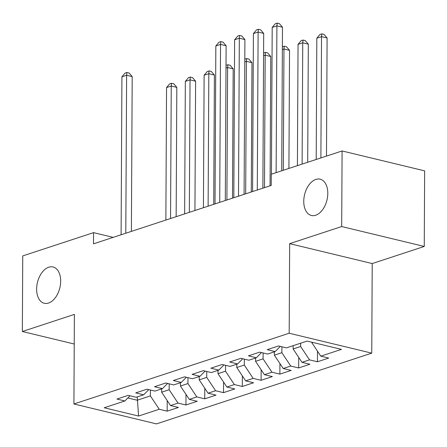 <?xml version="1.0" encoding="UTF-8"?>
<svg xmlns="http://www.w3.org/2000/svg" width="447" height="447" viewBox="0 0 447 447"><rect width="100%" height="100%" fill="white"/><g stroke="black" fill="none" stroke-linecap="round" stroke-linejoin="round"><path stroke-width="0.67" d="M303.759 201.284A18.668 11.521 103.6 0 1 320.153 179.186A18.668 11.521 103.6 0 1 327.802 193.383A18.668 11.521 103.6 0 1 311.403 215.482A18.668 11.521 103.6 0 1 303.759 201.284M36.637 289.075A18.668 11.521 103.6 0 1 53.037 266.976A18.668 11.521 103.6 0 1 60.68 281.174A18.668 11.521 103.6 0 1 44.281 303.273A18.668 11.521 103.6 0 1 36.637 289.075M424.253 246.453L341.692 226.545L289.656 243.649L372.222 263.557L424.253 246.453L424.65 170.866L342.089 150.957L271.268 174.235L271.212 185.432L93.507 243.833L93.563 232.636L22.747 255.913L22.35 331.501L74.23 344.011M372.222 263.557L371.753 353.141L156.478 423.896L73.917 403.982L289.187 333.233L371.753 353.141M137.24 396.902L138.576 416.045L159.238 409.251L167.161 411.162L178.431 407.457L170.514 405.552L178.023 403.082L185.946 404.988L197.216 401.283L189.293 399.378L196.809 396.908L204.732 398.819L216.002 395.114L208.078 393.204L215.594 390.734L223.517 392.645L234.787 388.94L226.864 387.029L234.379 384.56L242.302 386.471L253.572 382.766L245.649 380.855L253.164 378.385L261.087 380.296L272.357 376.592L264.434 374.681L271.949 372.211L279.872 374.122L291.142 370.418L283.219 368.507L290.734 366.037L298.657 367.948L309.927 364.244L302.004 362.333L309.52 359.863L317.443 361.774L328.713 358.069L320.79 356.158L311.922 342.81L312.911 342.486M138.576 416.045L104.212 407.759L124.875 400.965L130.021 395.785M320.79 356.158L341.452 349.37L307.089 341.078L286.426 347.872L278.503 345.961L267.233 349.666L275.156 351.577L267.641 354.046L259.718 352.135L248.448 355.84L256.371 357.751L248.856 360.221L240.933 358.31L229.663 362.014L237.586 363.925L230.071 366.395L222.148 364.484L210.878 368.188L218.801 370.099L211.286 372.569L203.363 370.658L192.093 374.362L200.016 376.273L192.501 378.743L184.577 376.832L173.307 380.537L181.231 382.448L173.715 384.917L165.798 383.006L154.522 386.711L162.445 388.616L154.93 391.086L147.013 389.181L135.737 392.885L143.66 394.79L136.145 397.26L128.228 395.349L116.958 399.054L124.875 400.965M300.669 343.19L300.652 346.514L293.137 348.984L293.154 345.66M309.52 359.863L300.652 346.514M302.004 362.333L293.137 348.984M281.901 346.777L281.867 352.689L274.352 355.158L274.369 351.834M290.734 366.037L281.867 352.689M283.219 368.507L274.352 355.158M275.156 351.577L280.303 346.397M263.115 352.951L263.082 358.863L255.567 361.327L255.583 358.008M271.949 372.211L263.082 358.863M264.434 374.681L255.567 361.327M256.371 357.751L261.517 352.571M244.33 359.125L244.297 365.031L236.781 367.501L236.798 364.182M253.164 378.385L244.297 365.031M245.649 380.855L236.781 367.501M237.586 363.925L242.732 358.74M225.545 365.3L225.512 371.206L217.996 373.675L218.019 370.356M234.379 384.56L225.512 371.206M226.864 387.029L217.996 373.675M218.801 370.099L223.947 364.914M206.76 371.474L206.726 377.38L199.211 379.849L199.233 376.53M215.594 390.734L206.726 377.38M208.078 393.204L199.211 379.849M200.016 376.273L205.162 371.088M187.975 377.648L187.941 383.554L180.432 386.024L180.448 382.705M196.809 396.908L187.941 383.554M189.293 399.378L180.432 386.024M181.231 382.448L186.377 377.262M169.19 383.822L169.156 389.728L161.646 392.198L161.663 388.879M178.023 403.082L169.156 389.728M170.514 405.552L161.646 392.198M162.445 388.616L167.591 383.437M150.404 389.996L150.371 395.902L137.223 400.227L127.859 397.964M159.238 409.251L150.371 395.902M143.66 394.79L148.806 389.611M341.692 226.545L342.089 150.957M73.917 403.982L74.386 314.397L22.35 331.501M289.656 243.649L289.187 333.233M113.18 237.368L93.563 232.636M311.928 342.246L311.922 342.81M167.161 411.162L167.217 400.59M185.946 404.988L186.002 394.416M204.732 398.819L204.787 388.242M223.517 392.645L223.573 382.068M242.302 386.471L242.358 375.893M261.087 380.296L261.143 369.719M279.872 374.122L279.928 363.545M298.657 367.948L298.713 357.371M317.443 361.774L317.493 351.197M131.39 231.384L132.2 76.616L126.618 75.269L125.791 233.222M121.925 76.811L125.026 73.112L126.903 72.498L126.618 75.269L121.925 76.811L121.098 234.764M126.903 72.498L129.133 73.034L132.2 76.616M176.152 216.672L176.828 87.377L171.246 86.031L166.552 87.573L165.859 220.058M170.553 218.51L171.246 86.031L171.531 83.259L173.766 83.796L176.828 87.377M166.552 87.573L169.653 83.874L171.531 83.259M194.937 210.498L195.613 81.203L190.031 79.857L185.337 81.404L184.645 213.884M189.338 212.336L190.031 79.857L190.316 77.085L192.551 77.622L195.613 81.203M185.337 81.404L188.438 77.705L190.316 77.085M213.722 204.324L214.398 75.029L208.816 73.682L204.123 75.23L203.43 207.71M208.123 206.162L208.816 73.682L209.101 70.911L211.336 71.447L214.398 75.029M204.123 75.23L207.224 71.531L209.101 70.911M232.507 198.15L233.183 68.855L227.601 67.508L226.003 68.033M226.908 199.993L227.601 67.508L227.886 64.737L230.116 65.273L233.183 68.855M226.02 65.351L227.886 64.737M251.287 191.975L251.968 62.681L246.386 61.334L244.788 61.859M245.694 193.819L246.386 61.334L246.671 58.563L248.901 59.105L251.968 62.681M244.805 59.177L246.671 58.563M225.31 200.513L226.121 45.745L220.544 44.398L219.717 202.357M215.845 45.946L218.952 42.247L220.829 41.627L220.544 44.398L215.845 45.946L215.018 203.899M220.829 41.627L223.059 42.163L226.121 45.745M270.072 185.807L270.753 56.506L265.172 55.165L263.574 55.685M264.479 187.645L265.172 55.165L265.457 52.388L267.686 52.93L270.753 56.506M263.59 53.003L265.457 52.388M244.096 194.344L244.906 39.571L239.329 38.224L238.502 196.183M234.63 39.772L237.737 36.073L239.614 35.453L239.329 38.224L234.63 39.772L233.803 197.725M239.614 35.453L241.844 35.995L244.906 39.571M288.918 168.43L289.533 50.332L283.957 48.991L282.359 49.516M283.32 170.273L283.957 48.991L284.242 46.214L286.471 46.756L289.533 50.332M282.375 46.829L284.242 46.214M262.881 188.17L263.691 33.396L258.115 32.055L257.288 190.009M253.415 33.598L256.517 29.899L258.4 29.278L258.115 32.055L253.415 33.598L252.589 191.551M258.4 29.278L260.629 29.82L263.691 33.396M307.704 162.261L308.318 44.158L302.742 42.817L298.048 44.359L297.411 165.641M302.105 164.099L302.742 42.817L303.027 40.04L305.256 40.582L308.318 44.158M298.048 44.359L301.149 40.66L303.027 40.04M281.727 170.799L282.476 27.222L276.9 25.881L276.129 172.637M272.201 27.423L275.302 23.725L277.185 23.104L276.9 25.881L272.201 27.423L271.435 174.179M277.185 23.104L279.414 23.646L282.476 27.222M326.489 156.087L327.103 37.989L321.527 36.643L316.828 38.185L316.197 159.467M320.89 157.925L321.527 36.643L321.812 33.871L324.041 34.408L327.103 37.989M316.828 38.185L319.935 34.486L321.812 33.871"/></g></svg>
